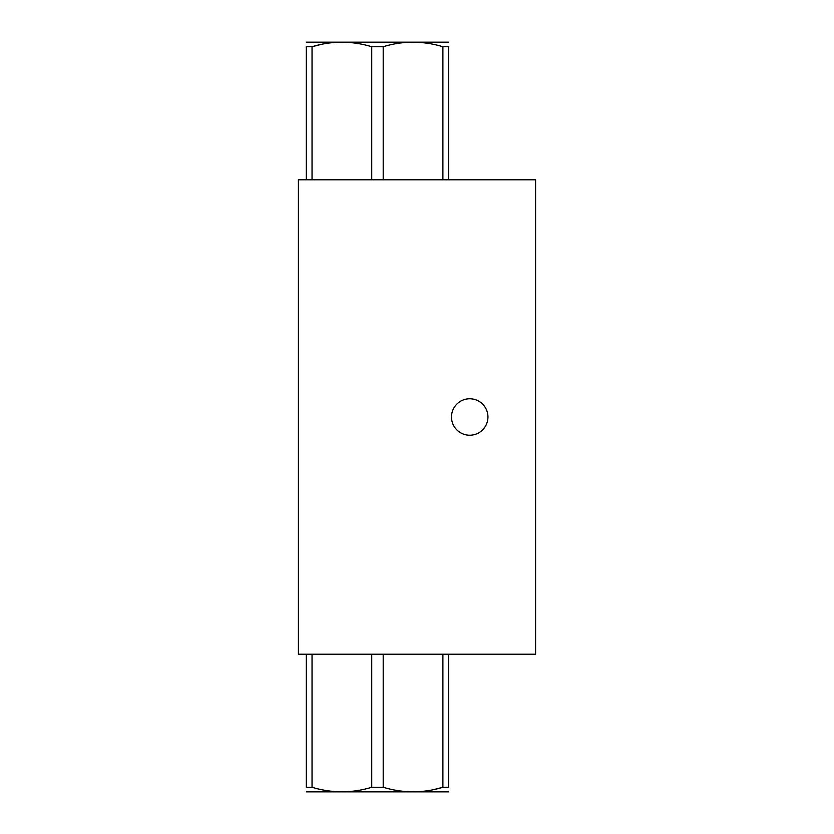 <?xml version="1.0" encoding="UTF-8"?>
<svg xmlns="http://www.w3.org/2000/svg" width="834" height="834" viewBox="0 0 834 834"><rect width="100%" height="100%" fill="white"/><g stroke="black" fill="none" stroke-linecap="round" stroke-linejoin="round"><path stroke-width="1.25" d="M448.629 179.8L448.629 46.725C448.629 40.699 448.629 40.699 448.629 46.725C448.629 40.699 448.629 40.699 448.629 46.725L442.896 46.725C422.89 40.699 402.989 40.699 383.202 46.725L371.735 46.725C351.729 40.699 331.838 40.699 312.041 46.725L306.307 46.725C306.307 40.699 306.307 40.699 306.307 46.725C306.307 40.699 306.307 40.699 306.307 46.725L306.307 179.8M321.236 44.4L312.041 46.725L312.041 179.8M448.629 42.159L306.307 42.159M383.202 179.8L383.202 46.725M371.735 179.8L371.735 46.725M442.896 179.8L442.896 46.725M306.307 654.2L306.307 787.275C306.307 793.301 306.307 793.301 306.307 787.275C306.307 793.301 306.307 793.301 306.307 787.275L312.041 787.275C332.047 793.301 351.938 793.301 371.735 787.275L383.202 787.275C403.197 793.301 423.099 793.301 442.896 787.275L448.629 787.275C448.629 793.301 448.629 793.301 448.629 787.275C448.629 793.301 448.629 793.301 448.629 787.275L448.629 654.2M433.701 789.6L442.896 787.275L442.896 654.2M306.307 791.841L448.629 791.841M371.735 654.2L371.735 787.275M383.202 654.2L383.202 787.275M312.041 654.2L312.041 787.275M487.942 417A18.233 18.233 0 0 0 469.709 398.767A18.233 18.233 0 0 0 451.486 417A18.233 18.233 0 0 0 469.709 435.233A18.233 18.233 0 0 0 487.942 417M535.595 654.2L298.405 654.2L298.405 179.8L535.595 179.8L535.595 654.2"/></g></svg>
